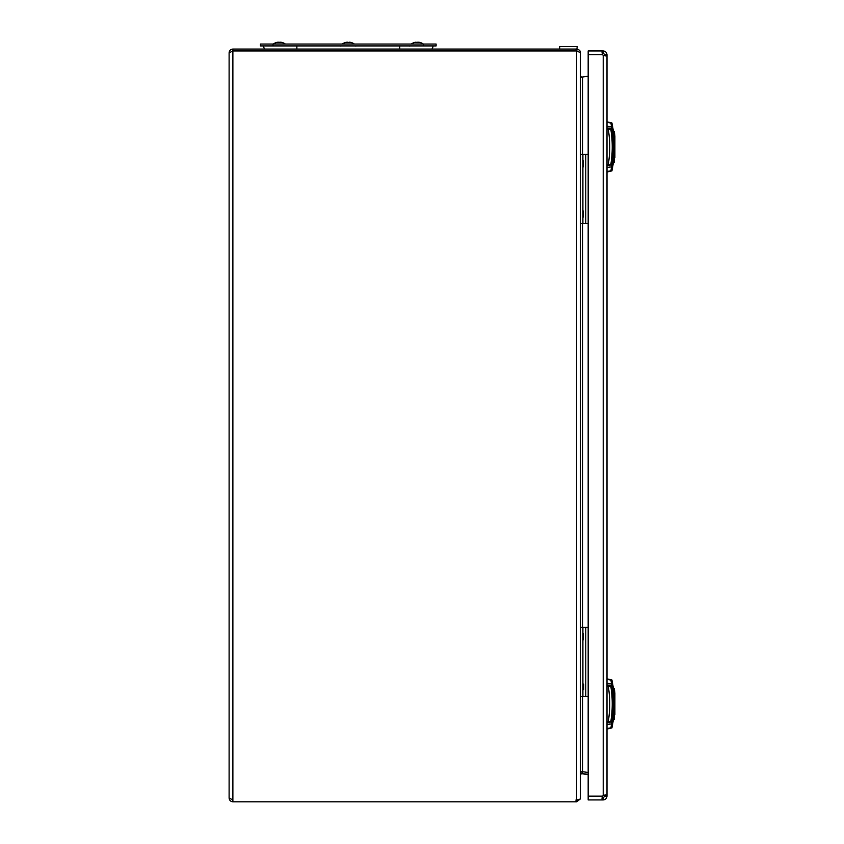 <?xml version="1.0" encoding="UTF-8"?>
<svg xmlns="http://www.w3.org/2000/svg" width="844" height="844" viewBox="0 0 844 844"><rect width="100%" height="100%" fill="white"/><g stroke="black" fill="none" stroke-linecap="round" stroke-linejoin="round"><path stroke-width="1.27" d="M347.211 42.2L346.968 42.2A10.339 10.233 -90 0 0 345.249 42.559A10.244 0.696 63.4 0 0 345.217 42.559A10.244 0.696 63.4 0 0 345.207 42.559A10.244 0.696 63.4 0 0 345.196 42.569A10.244 1.277 63.3 0 1 345.386 42.59A10.339 10.233 90 0 1 347.211 42.2L347.591 42.2A10.339 1.435 -90 0 1 347.844 42.59A10.244 9.084 -15.6 0 1 348.73 42.559A10.244 9.084 -15.6 0 1 349.606 42.59A10.339 1.435 90 0 0 349.353 42.2L349.342 42.58M348.635 42.559A10.244 9.136 -8.6 0 0 348.298 42.559A10.244 9.084 15.6 0 0 347.876 42.559A10.244 9.084 15.6 0 0 347.833 42.559M276.6 42.443A10.339 9.759 -90 0 0 276.589 42.453A10.339 9.759 -90 0 0 276.199 42.559A10.339 9.748 -90 0 1 276.621 42.443A10.339 9.748 -90 0 1 277.855 42.2L278.193 42.2A10.339 10.265 90 0 0 276.357 42.59A10.244 1.108 63.3 0 0 276.231 42.559A10.339 10.265 -90 0 1 277.982 42.2M280.746 42.2A10.339 9.759 90 0 1 282.012 42.453A10.339 9.759 90 0 1 282.392 42.559A10.339 9.748 90 0 0 281.98 42.443A10.339 9.748 90 0 0 280.746 42.2L280.335 42.2A10.339 1.245 90 0 1 280.556 42.59A10.244 9.105 -13.6 0 0 278.784 42.59A10.339 1.245 -90 0 0 278.562 42.2L278.193 42.2M416.018 42.2L415.828 42.2A10.339 9.527 -90 0 0 415.005 42.348A10.339 9.527 -90 0 0 414.119 42.59A10.339 9.558 -90 0 1 414.953 42.358M418.592 42.2L418.592 42.2A10.339 3.46 90 0 1 418.592 42.211L418.772 42.2A10.339 9.527 90 0 1 419.595 42.348A10.339 9.527 90 0 1 420.481 42.59A10.244 3.555 -61.6 0 0 420.154 42.559A10.244 3.555 -61.6 0 0 419.784 42.59A10.339 9.527 -90 0 0 418.075 42.2L418.149 42.2A10.339 9.738 -90 0 1 418.55 42.263A10.339 9.558 -90 0 0 418.086 42.2L417.653 42.2A10.339 4.009 90 0 0 416.925 42.59A10.244 8.451 37.9 0 0 415.29 42.59A10.339 4.009 -90 0 1 416.008 42.2L416.018 42.559M420.481 42.59A10.339 9.558 90 0 0 419.647 42.358M605.106 54.712L606.994 54.712L606.994 795.523L605.106 795.523L603.228 798.034L603.228 799.922L602.89 798.034L602.89 799.922L588.173 799.922L588.173 50.946L602.595 50.946L601.972 52.043L602.595 54.712A3.133 3.133 0 0 0 603.228 55.335L605.886 55.968L606.994 55.335L605.106 55.335L603.228 52.824L603.228 50.946L602.89 52.824L602.595 50.946L602.205 52.908M603.228 52.824L602.247 52.887M603.228 798.034L602.067 797.833L602.595 799.922L601.972 798.814L602.595 796.156A3.133 3.133 0 0 1 603.228 795.523L605.886 794.9L606.994 796.156C606.741 798.413 605.496 799.669 603.228 799.922M605.106 796.156L606.994 796.156M606.994 54.712C606.741 52.444 605.496 51.189 603.228 50.946M603.228 795.523L603.228 55.335L604.22 55.704M603.566 795.375L604.22 795.154M604.905 794.995L605.106 795.523L604.905 794.995M614.886 693.156L614.348 688.588L614.348 719.299L614.886 693.156L614.886 714.731M614.348 696.944L613.978 688.261L613.366 687.944L613.978 696.796L613.514 715.427M606.994 678.85L611.932 679.979L613.366 687.944L613.366 719.953L614.348 719.299M613.767 718.951L613.788 718.276M613.852 716.271L613.894 714.952M613.904 693.209L613.82 690.592M613.514 715.206L613.546 714.045M606.994 728.52L610.919 727.844L611.478 724.416M610.919 727.844L611.552 723.983A111.144 111.144 0 0 0 611.552 683.904L610.919 680.053L606.994 679.378M606.994 724.732L611.193 723.92A110.775 110.775 0 0 0 611.193 683.967L606.994 683.155M606.994 685.128L609.558 685.128L610.792 686.183A110.005 110.005 0 0 1 610.792 721.715L608.281 722.759L609.357 722.759M606.994 722.759L608.83 722.759M608.45 722.759L608.281 721.504L610.687 722.053M610.792 686.183L608.281 686.383A107.494 107.494 0 0 1 608.281 721.504L606.994 721.504M608.429 685.128L609.558 685.128L608.281 685.128L609.558 685.128L608.281 685.128L608.281 686.383L606.994 686.383M611.552 683.904L610.919 680.053M614.886 136.137L614.348 131.559L614.348 162.28L614.886 136.137L614.886 157.701M614.348 139.914L613.978 131.242L613.366 130.915L613.978 139.766L613.514 158.408M606.994 121.831L611.932 122.96L613.366 130.915L613.366 162.924L614.348 162.28M613.767 161.932L613.788 161.257M613.852 159.252L613.894 157.923M613.904 136.179L613.82 133.563M613.514 158.176L613.546 157.016M606.994 171.49L610.919 170.815L611.478 167.386M610.919 170.815L611.552 166.964A111.144 111.144 0 0 0 611.552 126.874L610.919 123.024L606.994 122.348M606.994 167.703L611.193 166.89A110.775 110.775 0 0 0 611.193 126.948L606.994 126.136M606.994 128.098L609.558 128.098L610.792 129.153A110.005 110.005 0 0 1 610.792 164.685L608.281 165.74L609.357 165.74M606.994 165.74L608.83 165.74M608.45 165.74L608.281 164.485L610.687 165.023M610.792 129.153L608.281 129.354A107.494 107.494 0 0 1 608.281 164.485L606.994 164.485M608.429 128.098L609.558 128.098L608.281 128.098L609.558 128.098L608.281 128.098L608.281 129.354L606.994 129.354M611.552 126.874L610.919 123.024M279.301 42.443A10.339 3.429 90 0 1 279.733 42.2L280.324 42.58M279.448 42.559A10.339 3.429 -90 0 0 278.868 42.2L278.562 42.2M342.4 43.972L354.258 43.972A10.381 10.381 0 0 0 351.421 42.569A10.381 10.381 0 0 0 351.399 42.559A10.244 1.277 -63.3 0 1 351.463 42.59A10.339 10.233 90 0 0 349.627 42.2L349.015 42.2A10.339 1.435 90 0 0 348.772 42.559M345.133 42.59A10.244 1.277 63.3 0 1 345.185 42.569A10.381 10.381 0 0 0 342.337 43.972L342.337 44.046M411.344 44.046L423.255 43.972A10.381 10.381 0 0 0 419.595 42.348M416.556 42.569L416.957 42.2A10.339 4.009 -90 0 1 417.305 42.348M276.157 42.59A10.244 1.108 63.3 0 1 276.188 42.569A10.381 10.381 0 0 0 273.34 43.972L285.219 43.972M280.619 42.2A10.339 10.265 90 0 1 282.455 42.59A10.244 1.108 -63.3 0 0 282.413 42.569A10.244 1.108 -63.3 0 0 282.371 42.559A10.244 1.108 -63.3 0 0 282.35 42.559M279.301 42.569A10.244 9.105 13.6 0 0 278.773 42.559M431.885 49.068A5.022 5.022 0 0 0 432.983 45.924A5.022 5.022 0 0 1 431.885 49.068M264.721 49.068A5.022 5.022 0 0 1 263.613 45.924A5.022 5.022 0 0 0 264.721 49.068A5.022 5.022 0 0 1 263.613 45.924M423.572 44.046L260.479 44.046L260.479 45.924L436.116 45.924L436.116 44.046L423.572 44.046L423.572 45.924M559.688 49.068L559.688 46.557L577.254 46.557L576.631 50.946L580.387 52.613M588.173 627.419L580.398 627.419M588.173 696.416L582.898 696.416L582.898 627.419M582.898 696.416L580.398 696.416M583.183 210.905L583.183 217.172L582.898 210.905M583.679 684.421L583.679 689.601M583.183 683.925L582.898 690.149M583.183 160.719L583.183 166.996L582.898 160.719M588.173 154.452L580.398 154.452M588.173 223.449L582.898 223.449L582.898 154.452M582.898 223.449L580.398 223.449M583.183 633.686L583.183 639.963L582.898 633.686M580.978 77.184L582.539 77.026L582.539 154.452M576.009 799.922L576.631 799.922A6.277 6.277 0 0 1 576.009 799.922L576.009 801.8L232.881 801.8C230.612 801.557 229.357 800.302 229.114 798.034L232.817 799.922M582.539 77.268L581.041 76.836L580.398 75.411L580.398 52.887L580.398 798.129C580.566 799.068 579.311 799.658 576.631 799.89L576.631 801.8L576.009 801.8M232.817 50.946L576.009 50.946L232.881 50.946L229.114 52.824C229.357 50.556 230.612 49.3 232.881 49.068L576.631 49.068C579.311 49.638 580.566 50.893 580.398 52.824L580.398 52.887M574.12 50.946L576.631 50.946L576.631 799.89L577.243 799.817M232.881 49.068L232.881 50.946L276.283 50.946M282.307 50.946L345.291 50.946M351.315 50.946L414.288 50.946M420.312 50.946L562.832 50.946M576.009 49.068L576.009 50.946A6.277 6.277 0 0 1 576.631 50.978L577.243 51.051M229.114 52.824L229.114 798.034M588.173 76.224L582.539 77.026M582.276 771.912L581.041 771.69L580.883 773.842M580.398 77.237L580.398 75.411L581.041 77.289L582.276 77.068M580.398 773.631L580.398 775.457M588.173 774.634L582.539 773.832L588.173 774.602M581.527 773.726L582.539 773.832M582.276 773.79L582.803 773.631M576.631 801.8L580.271 799.004L580.398 798.034M576.631 799.922L577.275 799.806M581.041 774.032L582.539 773.589L582.803 771.732L588.173 772.482M582.539 773.589L588.173 774.381M581.041 771.901L582.803 771.732M614.348 710.954L613.978 719.626M614.348 153.924L613.978 162.597M588.173 796.156L602.595 796.156M602.595 54.712L588.173 54.712M296.866 49.068L296.866 45.924M399.739 49.068L399.739 45.924M273.023 44.046L273.023 45.924M585.757 696.416L585.757 627.419M585.757 223.449L585.757 154.452M582.539 223.449L582.539 627.419M582.539 696.416L582.539 771.701M232.881 50.946L232.881 801.8M614.253 693.842L614.886 693.219M614.886 714.668L614.253 714.045M613.366 719.953L611.932 727.908L606.994 729.037M610.792 721.715L609.558 722.759L610.792 721.715M608.45 685.128L609.357 685.128M608.904 685.128L608.281 685.128M614.253 136.823L614.886 136.19M614.886 157.649L614.253 157.016M613.366 162.924L611.932 170.878L606.994 172.007M610.792 164.685L609.558 165.74L610.792 164.685M608.45 128.098L609.357 128.098M608.904 128.098L608.281 128.098M285.261 44.046L285.261 43.972A10.381 10.381 0 0 0 281.98 42.443M415.005 42.348A10.381 10.381 0 0 0 411.344 43.972M285.261 43.972A10.381 10.381 0 0 0 282.413 42.569M355.778 46.103L356.305 45.924M340.828 46.103L340.29 45.924M409.825 46.103L409.287 45.924M583.679 684.368L582.898 683.872"/></g></svg>

